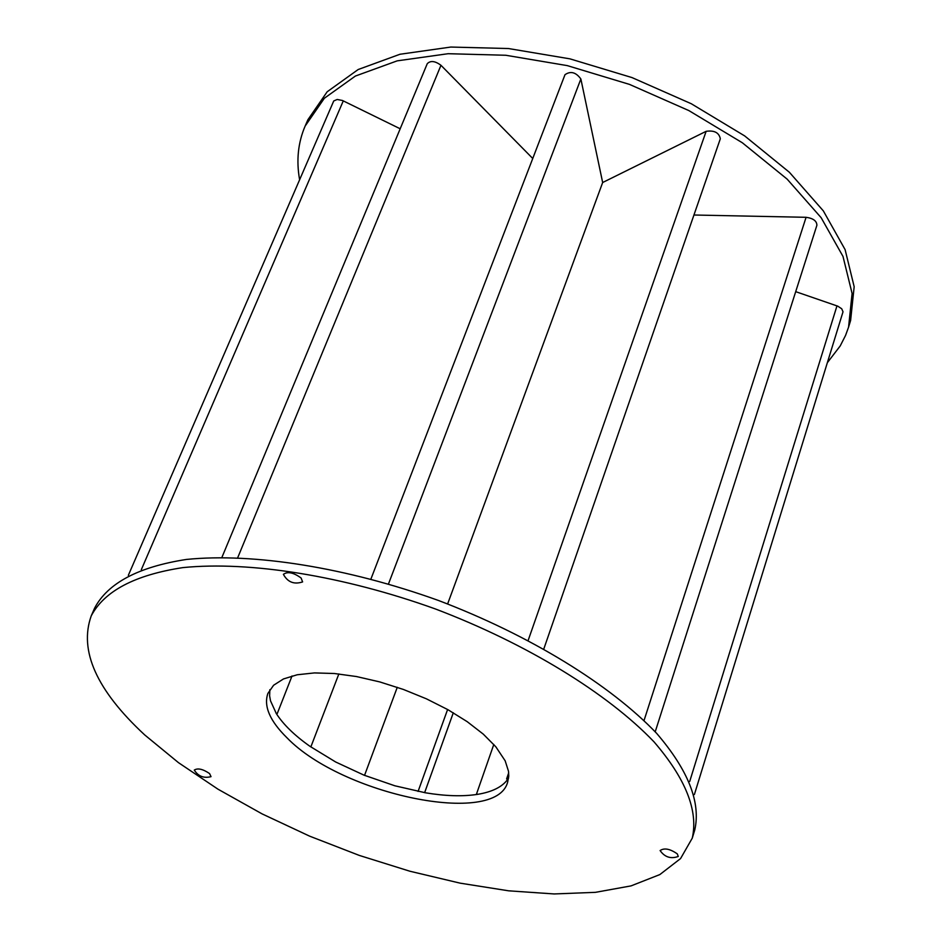<?xml version="1.0" encoding="UTF-8"?>
<svg xmlns="http://www.w3.org/2000/svg" width="941" height="941" viewBox="0 0 941 941"><rect width="100%" height="100%" fill="white"/><g stroke="black" fill="none" stroke-linecap="round" stroke-linejoin="round"><path stroke-width="1.41" d="M301.108 578.021L302.614 581.914C294.086 584.702 287.675 582.185 283.394 574.339C287.628 571.269 293.533 572.504 301.108 578.021M209.572 773.573L211.031 776.654C203.832 778.489 198.245 776.301 194.281 770.079C197.775 767.868 202.88 769.032 209.572 773.573M677.273 853.863L678.285 856.463C670.78 859.133 664.722 857.169 660.1 850.546C664.299 847.712 670.027 848.817 677.273 853.863M305.119 126.106L307.919 119.695L327.174 91.771L358.192 69.516L399.972 54.26L450.845 47.05L508.458 48.532L569.917 58.848L631.987 77.574L691.294 103.745L744.672 135.916L789.381 172.274L823.316 210.855L845.112 249.636L854.169 286.711L850.617 320.446L848.57 327.139L852.099 293.463L842.995 256.423L821.14 217.689L787.135 179.119L742.331 142.761L688.859 110.579L629.458 84.384L567.317 65.623L505.776 55.26L448.104 53.708L397.184 60.859L355.38 76.056L324.363 98.24L305.119 126.106C298.026 142.691 296.192 160.535 299.603 179.672M91.242 615.849L94.665 608.015C107.85 583.067 138.433 566.882 186.389 559.448C253.317 552.661 346.582 567.411 438.541 600.499C529.912 635.222 610.321 684.719 656.712 733.427C688.294 770.291 700.974 802.473 694.752 829.997L692.258 838.172C698.445 810.754 685.695 778.654 654.03 741.861C607.51 693.223 526.936 643.726 435.412 608.968C343.3 575.81 249.93 560.942 182.954 567.599C134.951 574.927 104.392 591.007 91.242 615.849C78.809 650.643 96.617 690.329 144.691 734.909L178.461 762.645L217.994 789.193L262.116 813.906L309.648 836.161L359.333 855.428L409.911 871.237L460.125 883.152L508.658 890.821L554.202 893.95L595.441 892.339L631.07 885.881L659.841 874.577L680.566 858.568L692.258 838.172M269.855 689.659L269.62 695.881L270.514 700.833L276.348 713.643C283.406 724.582 294.592 735.474 309.942 746.307L335.655 761.987L363.991 775.149L394.902 785.806L425.591 792.816C445.269 796.074 462.419 796.615 477.052 794.427L477.746 794.322C492.131 791.934 502.094 787.005 507.599 779.524L508.611 777.984M286.993 737.803C269.855 720.959 263.492 706.173 267.879 693.446L273.596 685.26L283.476 678.943L297.227 674.768L314.4 672.921L334.396 673.509L356.463 676.544L379.764 681.919L403.395 689.447L426.426 698.834L447.951 709.702L467.148 721.629L483.298 734.145L495.801 746.754L505.164 760.81L508.516 771.302L508.775 776.149L507.646 782.136C496.13 827.021 342.077 794.851 286.993 737.803M276.348 713.643L277.266 713.549L276.031 713.125M310.671 746.813L309.942 746.307M364.932 775.525L363.991 775.149M425.591 792.816L424.662 792.663M477.746 794.322L476.581 793.792L477.052 794.427M507.858 779.16L506.611 778.889L507.599 779.524M508.693 772.832L506.611 778.889M493.802 744.46L476.581 793.792M453.303 712.784L424.803 792.181M397.267 687.306L364.696 774.937M338.866 673.944L311.036 746.425M292.028 675.967L277.266 713.549M693.94 215.007L806.084 217.3C813.2 218.3 816.8 220.959 816.894 225.275L655.207 731.816M795.71 291.663L837.784 306.178L841.713 308.766L843.018 311.8L694.387 794.533M128.341 575.316L333.737 100.969L337.172 99.475L342.418 100.475L400.184 128.776M221.923 557.378L427.261 63.682C430.507 60.389 435.071 60.918 440.964 65.294L532.747 158.488M564.894 75.009L564.988 74.704C570.622 70.787 575.916 72.21 580.868 78.973L602.663 182.519L447.634 603.934M602.663 182.519L706.138 131.317C714.337 130.164 719.065 132.646 720.324 138.762L543.874 648.761M827.41 362.626L840.207 345.947L845.547 335.443L848.57 327.139M447.598 709.502L418.075 791.44M806.084 217.3L644.032 720.524M836.972 305.872L689.706 781.453M343.289 100.863L141.315 569.681M440.964 65.294L237.755 557.601M580.868 78.973L388.515 583.879M706.138 131.317L528.207 640.28M564.988 74.704L370.966 578.927"/></g></svg>
